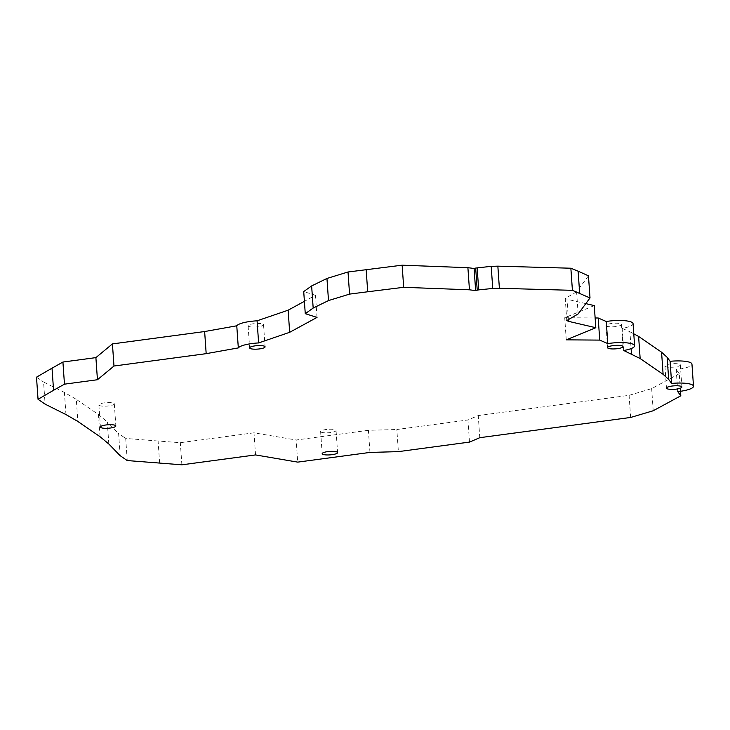 <?xml version="1.0" encoding="UTF-8"?>
<svg xmlns="http://www.w3.org/2000/svg" width="730" height="730" viewBox="0 0 730 730"><rect width="100%" height="100%" fill="white"/><g stroke="black" fill="none" stroke-linecap="round" stroke-linejoin="round"><path stroke-width="0.55" stroke-dasharray="3.65 2.74" d="M100.028 436.695L98.477 414.576L76.303 399.346L77.845 421.456M65.965 414.567L64.413 392.448L76.303 399.346M64.413 392.448L43.572 382.027L45.114 404.146M36.5 377.173L43.572 382.027M317.021 317.413L315.47 295.294L304.401 301.326M315.47 295.294L303.716 291.562M578.142 313.946L576.591 291.836L588.462 275.83M566.79 320.57L565.248 298.451L576.591 291.836M565.248 298.451L567 299.236L568.424 319.621M585.807 303.616L567 299.236M594.266 305.596L564.719 317.723L595.133 317.97M566.261 339.842L564.719 317.723M623.721 350.5L622.17 328.39A19.363 4.353 176 0 0 633.065 323.664M622.17 328.39L629.917 331.739L631.094 348.593M633.777 333.82L629.917 331.739M677.732 391.636L676.19 369.517A19.363 4.353 176 0 0 691.958 364.115M680.506 391.289L679.274 373.678L676.19 369.517M679.274 373.678L651.662 388.634L629.105 395.332L478.25 415.571L467.948 419.978L396.837 429.514L398.388 451.633M653.204 410.753L651.662 388.634M630.647 417.451L629.105 395.332M479.792 437.69L478.25 415.571M469.49 442.088L467.948 419.978M369.955 452.427L368.404 430.308L396.837 429.514M368.404 430.308L296.152 440.007L297.703 462.126M255.546 454.927L253.994 432.808L296.152 440.007M253.994 432.808L180.328 442.69L158.091 441.011L159.633 463.13M181.879 464.809L180.328 442.69M127.239 460.557L125.697 438.438L158.091 441.011M120.167 455.693L118.625 433.584L125.697 438.438M108.816 444.004L107.273 421.885L118.625 433.584M98.477 414.576L107.273 421.885M248.419 326.246A7.738 1.743 176 0 0 256.996 326.903A7.738 1.743 176 0 0 263.53 324.713A7.738 1.743 176 0 0 255.692 323.518A7.738 1.743 176 0 0 248.1 325.799A7.738 1.743 176 0 0 248.419 326.246M606.356 326.009A7.738 1.743 176 0 0 614.934 326.666A7.738 1.743 176 0 0 621.467 324.476A7.738 1.743 176 0 0 613.629 323.28A7.738 1.743 176 0 0 606.037 325.553A7.738 1.743 176 0 0 606.356 326.009M665.249 366.451A7.738 1.743 176 0 0 673.817 367.108A7.738 1.743 176 0 0 680.351 364.918A7.738 1.743 176 0 0 672.512 363.723A7.738 1.743 176 0 0 664.92 366.004A7.738 1.743 176 0 0 665.249 366.451M99.198 405.378A7.738 1.743 176 0 0 107.775 406.026A7.738 1.743 176 0 0 114.309 403.845A7.738 1.743 176 0 0 106.471 402.65A7.738 1.743 176 0 0 98.879 404.922A7.738 1.743 176 0 0 99.198 405.378M320.945 432.023A7.738 1.743 176 0 0 329.522 432.671A7.738 1.743 176 0 0 336.055 430.49A7.738 1.743 176 0 0 328.217 429.295A7.738 1.743 176 0 0 320.616 431.567A7.738 1.743 176 0 0 320.945 432.023M248.1 325.799L249.642 347.918M263.53 324.713L265.081 346.832M606.037 325.553L607.579 347.672M621.467 324.476L623.019 346.595M664.92 366.004L666.463 388.123M680.351 364.918L681.902 387.037M98.879 404.922L100.421 427.041M114.309 403.845L115.86 425.964M320.616 431.567L322.167 453.686M336.055 430.49L337.598 452.609"/><path stroke-width="1.09" d="M680.506 391.289L680.816 395.797L653.204 410.753L630.647 417.451L479.792 437.69L469.49 442.088L398.388 451.633L369.955 452.427L297.703 462.126L255.546 454.927L181.879 464.809L127.239 460.557L120.167 455.693L108.816 444.004L100.028 436.695L77.845 421.456L65.965 414.567L45.114 404.146L38.042 399.292L36.5 377.173L52.022 368.166L53.573 390.285L38.042 399.292M62.917 362.043L95.895 357.618L97.446 379.737L64.468 384.162L62.917 362.043L52.022 368.166M64.468 384.162L53.573 390.285M95.895 357.618L112.429 343.912L113.98 366.022L97.446 379.737M238.318 347.909L236.766 325.79A19.363 4.353 176 0 1 257.079 320.817L258.621 342.936A19.363 4.353 176 0 0 238.318 347.909L206.179 353.658L204.637 331.539L112.429 343.912M206.179 353.658L113.98 366.022M236.766 325.79L204.637 331.539M257.079 320.817L288.131 310.186L289.673 332.305L258.621 342.936M304.401 301.326L288.131 310.186M305.268 313.681L313.179 308.051L311.637 285.932L303.716 291.562L305.268 313.681L317.021 317.413L289.673 332.305M313.179 308.051L328.5 300.568L326.949 278.449L311.637 285.932M326.949 278.449L348.018 271.989L402.139 265.191L467.903 267.691L469.454 289.81L403.681 287.31L402.139 265.191M328.5 300.568L349.56 294.108L348.018 271.989M349.56 294.108L367.701 291.772L366.159 269.653M367.701 291.772L403.681 287.31M474.098 268.476L475.677 268.074L477.228 290.193L475.641 290.595L474.098 268.476L467.903 267.691M475.641 290.595L469.454 289.81M475.677 268.074L491.199 266.34L492.741 288.459L478.697 289.874L477.155 267.764M477.228 290.193L478.697 289.874M585.807 303.616L594.266 305.596L595.817 327.715L568.542 321.346L566.79 320.57L578.142 313.946L590.013 297.95L572.411 290.33L499.393 288.277L497.851 266.158L491.199 266.34M499.393 288.277L492.741 288.459M572.411 290.33L570.86 268.22L497.851 266.158M579.666 293.296L578.123 271.177L570.86 268.22M590.013 297.95L588.462 275.83L578.123 271.177M568.542 321.346L568.424 319.621M595.817 327.715L566.261 339.842L599.741 340.107L598.198 317.997L606.256 321.492L607.807 343.602L599.741 340.107M595.133 317.97L598.198 317.997M640.155 358.549L638.604 336.43L661.572 352.198L663.114 374.317L640.155 358.549L623.721 350.5A19.363 4.353 176 0 0 634.616 345.783L633.065 323.664A19.363 4.353 176 0 0 606.256 321.492M634.616 345.783A19.363 4.353 176 0 0 607.807 343.602M631.468 353.858L631.094 348.593M638.604 336.43L633.777 333.82M661.572 352.198L667.138 357.308L668.68 379.418L663.114 374.317M680.816 395.797L677.732 391.636A19.363 4.353 176 0 0 693.5 386.225A19.363 4.353 176 0 0 671.646 383.423L670.094 361.304L667.138 357.308M671.646 383.423L668.68 379.418M693.5 386.225L691.958 364.115A19.363 4.353 176 0 0 670.094 361.304M249.97 348.365A7.738 1.743 176 0 0 258.539 349.022A7.738 1.743 176 0 0 265.081 346.832A7.738 1.743 176 0 0 257.243 345.637A7.738 1.743 176 0 0 249.642 347.918A7.738 1.743 176 0 0 249.97 348.365M607.908 348.128A7.738 1.743 176 0 0 616.476 348.776A7.738 1.743 176 0 0 623.019 346.595A7.738 1.743 176 0 0 615.18 345.399A7.738 1.743 176 0 0 607.579 347.672A7.738 1.743 176 0 0 607.908 348.128M666.791 388.57A7.738 1.743 176 0 0 675.369 389.227A7.738 1.743 176 0 0 681.902 387.037A7.738 1.743 176 0 0 674.064 385.841A7.738 1.743 176 0 0 666.463 388.123A7.738 1.743 176 0 0 666.791 388.57M100.749 427.497A7.738 1.743 176 0 0 109.317 428.145A7.738 1.743 176 0 0 115.86 425.964A7.738 1.743 176 0 0 108.022 424.769A7.738 1.743 176 0 0 100.421 427.041A7.738 1.743 176 0 0 100.749 427.497M322.496 454.142A7.738 1.743 176 0 0 331.064 454.79A7.738 1.743 176 0 0 337.598 452.609A7.738 1.743 176 0 0 329.759 451.414A7.738 1.743 176 0 0 322.167 453.686A7.738 1.743 176 0 0 322.496 454.142"/></g></svg>
